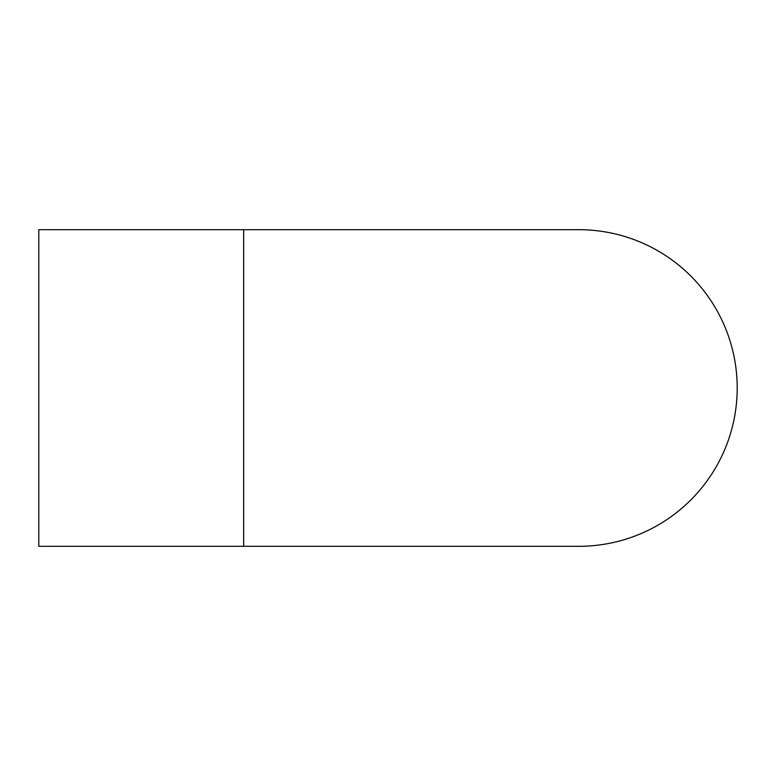 <?xml version="1.0" encoding="UTF-8"?>
<svg xmlns="http://www.w3.org/2000/svg" width="776" height="776" viewBox="0 0 776 776"><rect width="100%" height="100%" fill="white"/><g stroke="black" fill="none" stroke-linecap="round" stroke-linejoin="round"><path stroke-width="1.16" d="M38.8 229.696L38.8 546.304L243.664 546.304L243.664 229.696L38.8 229.696M737.2 388A158.304 158.304 0 0 0 578.896 229.696L578.896 229.696A158.304 158.304 0 0 1 737.2 388A158.304 158.304 0 0 1 578.896 546.304L578.896 546.304A158.304 158.304 0 0 0 737.2 388M243.664 229.696L578.896 229.696M243.664 546.304L578.896 546.304"/></g></svg>
